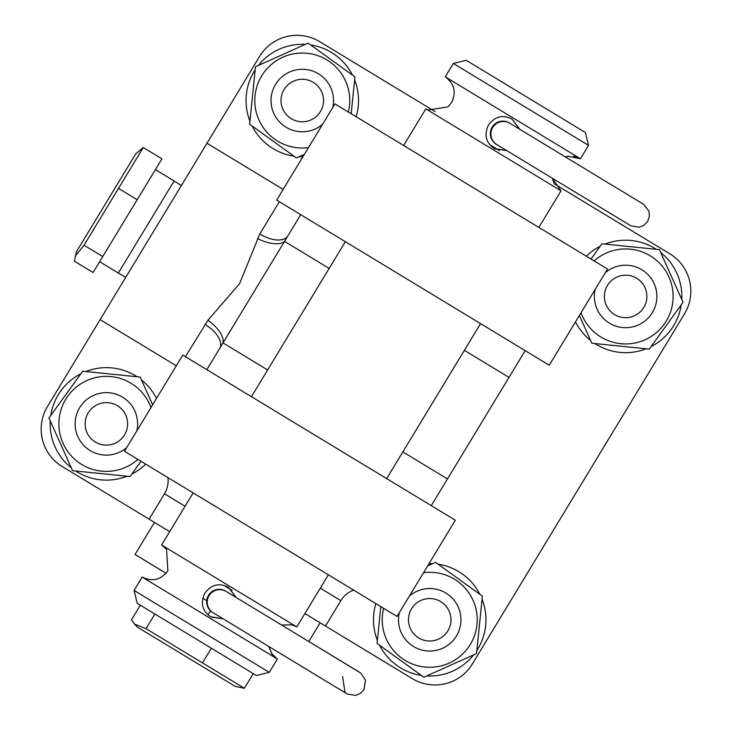<?xml version="1.0" encoding="UTF-8"?>
<svg xmlns="http://www.w3.org/2000/svg" width="732" height="732" viewBox="0 0 732 732"><rect width="100%" height="100%" fill="white"/><g stroke="black" fill="none" stroke-linecap="round" stroke-linejoin="round"><path stroke-width="1.1" d="M567.117 157.975L618.76 189.268M618.531 189.121L565.324 156.895L567.364 156.346M509.609 123.132L519.619 129.198L512.034 119.124M308.794 641.497L320.131 622.795L308.794 641.497L335.11 657.446M453.337 63.464L466.211 60.308L585.39 132.51L466.211 60.308L453.337 63.464L445.239 76.823L453.337 63.464L588.546 145.384L580.458 158.752L445.486 76.979C454.453 83.869 456.475 92.397 451.553 102.572L447.993 106.854L428.028 110.047L425.814 108.894L403.625 145.503M272.24 654.408L277.373 658.992L142.154 577.072L134.066 590.431L142.182 577.091M226.206 591.456A12.499 12.499 121.2 0 0 209.041 595.674A12.499 12.499 121.2 0 0 213.25 612.84L212.692 612.501A12.499 12.499 121.2 0 1 208.483 595.336A12.499 12.499 121.2 0 1 225.648 591.117L359.815 672.406M334.881 657.299L281.61 625.027L291.94 624.854L296.799 626.921L161.589 545.001L166.53 549.357L167.903 570.75C161.049 579.918 152.476 582.022 142.154 577.072M284.785 626.949L281.61 625.027M209.041 595.674A12.499 12.499 121.2 0 0 213.25 612.84L347.206 693.991L355.551 695.4L360.418 693.396L364.024 689.571L365.478 680.12L360.949 673.184L298.967 635.55M509.856 123.278A12.499 12.499 121.2 0 0 492.691 127.496A12.499 12.499 121.2 0 0 496.9 144.661L496.342 144.323A12.499 12.499 121.2 0 1 492.133 127.158A12.499 12.499 121.2 0 1 509.298 122.939L643.465 204.237M574.547 162.477L565.269 156.849L568.151 156.218L580.449 158.743M492.691 127.496A12.499 12.499 121.2 0 0 496.9 144.661L630.856 225.813L639.201 227.222L643.739 225.438L647.683 221.403L649.44 216.031L648.918 211.191L643.803 204.438L582.626 167.372M236.125 597.468L228.466 587.357C219.362 582.553 211.493 584.484 204.85 593.14C200.257 603.022 202.197 610.9 210.66 616.747L223.169 618.842M223.013 618.75L211.301 617.103M553.959 183.137L552.312 178.233L561.023 190.814L425.814 108.894M519.775 129.29L512.126 119.179C503.021 114.375 495.143 116.306 488.5 124.962C483.907 134.844 485.847 142.722 494.31 148.569L506.818 150.664M506.663 150.572L494.96 148.935M269.275 672.351L256.401 675.517L137.223 603.305L134.066 590.431L269.275 672.351L277.373 658.992L271.801 653.813L268.662 646.411L272.148 654.289M228.384 587.302L235.96 597.376M134.478 624.03L137.396 627.114L235.219 686.387L244.387 688.281L146.016 628.687L134.478 624.03L131.467 619.867L140.352 605.199M253.272 673.614L244.387 688.281M211.365 648.232L202.48 662.899M154.91 614.02L146.016 628.687M223.836 585.399L232.172 590.459M202.791 598.227L206.726 600.615M210.487 610.799L208.053 614.807M181.371 185.535L174.115 180.978L118.337 273.036L99.634 261.708M102.755 256.548L161.955 158.835L143.252 147.507L135.777 153.811L76.512 251.634L74.38 261.178L93.083 272.505L102.755 256.548L84.052 245.22L75.231 256.127M143.252 147.507L84.052 245.22M137.186 199.717L118.483 188.38M409.389 596.058A31.247 31.247 31.2 0 1 460.584 614.907A31.247 31.247 31.2 0 1 434.598 650.647A31.247 31.247 31.2 0 1 399.279 612.748M433.033 640.765A21.246 21.246 31.2 0 1 408.731 623.097A21.246 21.246 31.2 0 1 426.408 598.794A21.246 21.246 31.2 0 1 450.711 616.463A21.246 21.246 31.2 0 1 433.033 640.765M154.452 522.41L135.017 554.481L154.452 522.41M166.063 573.284L135.017 554.481M319.683 41.669L435.101 111.603L319.683 41.669A43.746 43.746 -148.8 0 0 259.604 56.419L206.982 143.262L259.604 56.419M490.01 144.863L499.416 150.563L490.01 144.863M554.325 183.833L669.743 253.766L554.325 183.833M185.434 356.704L207.925 320.259L239.629 283.595L259.769 234.011A24.998 12.81 -148.8 0 0 287.786 236.006L300.715 214.668M176.284 365.771L100.128 319.628L206.982 143.262L283.147 189.405M607.523 269.037L334.954 103.889L276.669 200.092L549.238 365.231L607.523 269.037M260.766 533.857L397.046 616.426L455.331 520.223L182.762 355.084L124.477 451.287L260.766 533.857M353.638 590.12A24.998 24.998 -148.8 0 0 340.856 600.643L325.475 626.034L412.317 678.646A43.746 43.746 -148.8 0 0 472.396 663.906L684.493 313.836A43.746 43.746 -148.8 0 0 669.743 253.766M100.128 319.628L47.507 406.48A43.746 43.746 -148.8 0 0 62.257 466.558L169.678 531.642M325.475 626.034L304.896 613.562M206.817 369.66L223.004 342.933L267.628 369.971M525.183 350.665L431.285 505.656M257.444 238.522A24.998 11.547 -153.8 0 0 284.528 241.386L223.004 342.933A24.998 11.547 -143.7 0 0 207.925 320.259M167.893 477.584A24.998 24.998 31.2 0 1 164.48 493.789L149.099 519.171M329.153 268.424L284.528 241.386L287.786 236.006M205.006 324.404A24.998 12.81 -148.8 0 1 219.746 348.313M423.544 572.689A47.489 47.489 31.2 0 1 476.962 624.597A47.489 47.489 31.2 0 1 424.908 667.026A47.489 47.489 31.2 0 1 383.641 608.301M427.653 565.909L435.577 562.35L482.379 596.141L476.523 653.566L423.865 677.21L377.062 643.428L380.814 606.59M473.705 654.838A56.236 56.236 31.2 0 1 426.692 675.938M421.358 675.398A56.236 56.236 31.2 0 1 379.569 645.24M377.373 640.344A56.236 56.236 31.2 0 1 375.864 603.589M429.089 563.548A56.236 56.236 31.2 0 1 432.749 563.622M438.084 564.171A56.236 56.236 31.2 0 1 479.872 594.329M482.068 599.215A56.236 56.236 31.2 0 1 476.843 650.483M71.324 467.858A56.236 56.236 31.2 0 1 50.224 420.854M50.764 415.511A56.236 56.236 31.2 0 1 80.923 373.732M85.818 371.536A56.236 56.236 31.2 0 1 137.076 376.76M141.432 379.899A56.236 56.236 31.2 0 1 156.52 398.4M145.668 464.125A56.236 56.236 31.2 0 1 131.833 474.025M126.938 476.23A56.236 56.236 31.2 0 1 75.68 470.996M258.295 65.487A56.236 56.236 31.2 0 1 305.308 44.378M310.642 44.927A56.236 56.236 31.2 0 1 352.431 75.085M354.627 79.98A56.236 56.236 31.2 0 1 356.136 116.727M302.911 156.776A56.236 56.236 31.2 0 1 299.251 156.694M293.916 156.154A56.236 56.236 31.2 0 1 252.128 125.995M249.932 121.1A56.236 56.236 31.2 0 1 255.157 69.833M660.676 252.458A56.236 56.236 31.2 0 1 681.776 299.47M681.236 304.805A56.236 56.236 31.2 0 1 651.077 346.593M646.182 348.789A56.236 56.236 31.2 0 1 594.924 343.555M590.568 340.417A56.236 56.236 31.2 0 1 575.48 321.915M586.332 256.2A56.236 56.236 31.2 0 1 600.167 246.291M605.062 244.095A56.236 56.236 31.2 0 1 656.32 249.319M137.891 459.412A47.489 47.489 31.2 0 1 59.127 419.061A47.489 47.489 31.2 0 1 150.975 407.55M141.02 461.306L130.022 476.541L72.596 470.685L48.953 418.027L82.734 371.216L140.16 377.072L152.622 404.833M308.456 147.626A47.489 47.489 31.2 0 1 255.038 95.718A47.489 47.489 31.2 0 1 307.092 53.29A47.489 47.489 31.2 0 1 348.359 112.014M304.347 154.406L296.423 157.966L249.621 124.184L255.477 66.758L308.135 43.115L354.938 76.897L351.186 113.725M594.11 260.912A47.489 47.489 31.2 0 1 672.873 301.255A47.489 47.489 31.2 0 1 581.025 312.765M590.98 259.009L601.979 243.774L659.404 249.63L683.048 302.298L649.266 349.1L591.84 343.244L579.378 315.492M126.709 447.6A31.247 31.247 31.2 0 1 75.515 428.751A31.247 31.247 31.2 0 1 101.501 393.02A31.247 31.247 31.2 0 1 136.82 430.919M85.388 427.195A21.246 21.246 31.2 0 1 103.066 402.893A21.246 21.246 31.2 0 1 127.368 420.561A21.246 21.246 31.2 0 1 109.69 444.864A21.246 21.246 31.2 0 1 85.388 427.195M322.611 124.266A31.247 31.247 31.2 0 1 271.416 105.408A31.247 31.247 31.2 0 1 297.402 69.677A31.247 31.247 31.2 0 1 332.721 107.577M298.967 79.55A21.246 21.246 31.2 0 1 323.27 97.228A21.246 21.246 31.2 0 1 305.592 121.521A21.246 21.246 31.2 0 1 281.289 103.853A21.246 21.246 31.2 0 1 298.967 79.55M605.291 272.716A31.247 31.247 31.2 0 1 656.485 291.565A31.247 31.247 31.2 0 1 630.499 327.305A31.247 31.247 31.2 0 1 595.18 289.405M646.612 293.129A21.246 21.246 31.2 0 1 628.934 317.423A21.246 21.246 31.2 0 1 604.632 299.754A21.246 21.246 31.2 0 1 622.31 275.452A21.246 21.246 31.2 0 1 646.612 293.129M402.847 451.891L447.472 478.929M508.996 377.383L464.372 350.344M259.769 234.011L279.34 201.712M340.856 600.643L320.277 588.18M185.059 506.251L164.48 493.789M570.228 159.86L565.269 156.849M573.513 156.245L580.348 158.679M451.571 102.544L453.328 98.719M585.39 132.51L588.546 145.384L585.39 132.51M342.649 676.624L344.973 692.39L346.858 693.79M561.023 190.814L538.843 227.423M480.558 323.626L386.661 478.618M328.375 574.812L296.799 626.921M345.339 241.706L251.442 396.689M193.156 492.892L161.589 545.001M155.413 169.641L174.115 180.978M125.739 277.355L118.337 273.036"/></g></svg>

